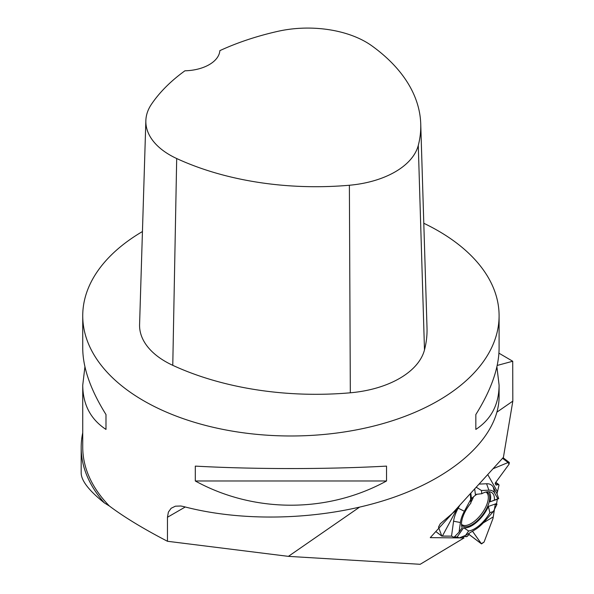 <?xml version="1.0" encoding="UTF-8"?>
<svg xmlns="http://www.w3.org/2000/svg" width="594" height="594" viewBox="0 0 594 594"><rect width="100%" height="100%" fill="white"/><g stroke="black" fill="none" stroke-linecap="round" stroke-linejoin="round"><path stroke-width="0.89" d="M495.671 484.466L496.465 485.068L498.114 484.504L499.034 485.023L497.015 493.792L498.685 498.656L497.327 499.235L496.606 503.534L496.948 504.41L493.384 511.479L489.879 512.711L488.387 506.437L496.606 503.534M494.394 509.474L493.02 518.391L484.073 542.062L481.504 543.896L468.822 534.296M465.54 535.409L468.644 530.969L463.61 527.739L457.135 536.998L454.313 536.976L457.135 536.998L459.318 537.86L465.54 535.409L474.866 529.803A25.141 11.524 127.1 0 0 484.593 521.443L493.384 511.479M470.389 493.599L470.856 503.133A23.314 10.685 -52.9 0 0 462.169 527.71L459.065 532.15L453.994 537.295L451.529 536.137L441.832 536.122L435.81 531.556M466.52 536.701L463.03 536.397L466.973 536.575L468.399 535.268L469.357 533.122L468.399 535.268L466.52 536.701M496.465 485.068L495.173 483.575L495.337 482.944L509.058 464.211L495.337 482.944L495.968 484.994L498.114 484.504L499.034 485.023L497.015 493.792L498.685 498.656L497.327 499.235L496.606 503.534L496.948 504.41L495.21 504.558L493.02 518.391L484.073 542.062L481.326 543.71L472.497 531.236L481.504 543.896M453.994 537.295L451.529 536.137L441.788 536.048L438.483 527.108L440.28 523.774L454.737 511.389L455.94 509.459L454.737 511.389L452.227 513.535M440.28 523.774L438.483 527.108L441.832 536.122M508.1 462.526L493.027 468.748L508.1 462.526L509.058 464.211L509.333 462.488L508.1 462.526L502.539 458.308M483.286 522.876L493.139 516.958M497.015 493.792L493.243 487.117A29.121 13.35 -52.9 0 0 486.583 483.761L479.046 484.095M498.685 498.656L497.869 498.789L494.631 493.072A25.141 11.524 127.1 0 0 488.884 490.176L481.422 490.503L476.202 487.221M497.327 499.235L490.02 501.819L497.869 498.789M468.644 530.969A23.314 10.685 127.1 0 0 489.879 512.711M463.61 527.739A22.201 10.18 127.1 0 0 488.387 506.437M490.02 501.819A22.201 10.18 127.1 0 0 488.728 491.706M474.688 488.877L475.386 494.438L481.816 493.711A23.314 10.685 -52.9 0 1 490.726 492.077A23.314 10.685 -52.9 0 1 494.364 500.029M470.856 503.133L471.391 497.876L470.797 493.146M461.531 524.888A20.864 9.563 127.1 0 0 461.909 525.326A20.864 9.563 127.1 0 0 482.625 514.916A20.864 9.563 127.1 0 0 487.043 492.151A20.864 9.563 127.1 0 0 486.523 491.906M476.997 494.193A20.864 9.563 127.1 0 0 471.28 498.878M457.774 507.447L442.389 536.055M451.529 536.137L453.571 521.22A29.121 13.35 -52.9 0 1 458.182 508.174L459.734 505.294M470.463 499.925L464.367 511.248A25.141 11.524 127.1 0 0 460.387 522.512L459.065 532.15M497.378 491.624L487.726 474.561M481.816 493.711L481.422 490.503M496.903 366.788L499.094 385.187L499.094 396.636C498.99 435.484 457.491 475.051 393.369 497.453C329.135 519.765 246.8 523.336 183.576 506.548L180.814 505.999L175.386 506.192L171.124 508.286L168.392 512.095L167.456 517.27L167.456 541.275L288.402 556.363L420.173 564.3L464.025 537.956L462.325 536.679M167.456 541.275C143.451 528.816 124.087 517.062 109.37 506.006L104.41 502.925C89.07 490.718 81.326 480.761 81.178 473.054L81.178 447.527A209.741 121.094 180 0 1 82.737 432.781M497.2 365.444L512.719 361.249L512.822 401.136L503.415 457.343L430.264 537.644L464.025 537.956M512.822 401.136L497.052 412.043M359.377 507.269L288.402 556.363M104.41 502.925A209.741 121.094 180 0 1 81.178 447.527M423.789 223.27A208.175 120.188 180 0 1 438.12 230.806A208.175 120.188 180 0 1 499.094 315.793A208.175 120.188 180 0 1 393.369 420.418A208.175 120.188 180 0 1 183.576 418.777A208.175 120.188 180 0 1 82.737 315.793L82.737 348.381C82.885 367.924 90.637 389.983 105.992 414.553L105.992 429.425C90.637 419.327 82.885 404.581 82.737 385.187L82.737 447.185A208.175 120.188 0 0 0 109.37 506.006M512.719 361.249L498.93 353.17M82.737 315.793A208.175 120.188 180 0 1 142.441 231.541M195.3 480.984L195.3 466.112C254.18 469.371 327.643 469.371 386.531 466.112L386.531 480.984C327.643 513.275 254.18 513.275 195.3 480.984L386.531 480.984M499.094 385.187C498.938 404.581 491.186 419.327 475.831 429.425L475.831 414.553C491.186 389.983 498.938 367.924 499.094 348.381L499.094 315.793M82.737 385.187L84.92 366.788M420.738 123.953L427.012 327.866A228.994 132.21 180 0 1 424.487 349.911A88.476 51.084 180 0 1 350.326 392.797A228.994 132.21 180 0 1 172.772 365.332A88.476 51.084 180 0 1 139.583 324.539L145.857 120.627A82.202 47.461 180 0 1 151.529 104.136A222.72 128.586 180 0 1 184.927 70.797A36.434 21.035 180 0 0 219.854 50.646A222.72 128.586 180 0 1 277.858 31.334A82.202 47.461 180 0 1 371.926 45.886A222.72 128.586 180 0 1 420.738 123.953A222.72 128.586 180 0 1 418.28 145.404A82.202 47.461 180 0 1 349.383 185.246A222.72 128.586 180 0 1 176.693 158.531A82.202 47.461 180 0 1 145.857 120.627M475.831 429.425L475.831 414.553M105.992 414.553L105.992 429.425M473.477 496.836A14.835 6.801 -52.9 0 1 470.945 502.168M468.837 534.251L481.326 543.71M435.833 531.533L441.788 536.048M495.596 482.595L498.114 484.504M495.79 482.328L498.604 484.459M494.631 493.072L493.243 487.117M485.937 492.04A20.248 9.281 -52.9 0 1 481.444 514.018A20.248 9.281 -52.9 0 1 461.501 524.294M464.367 511.248L458.182 508.174M460.387 522.512L453.571 521.22M488.884 490.176L486.583 483.761M167.456 517.27L185.261 506.986M418.28 145.404L424.487 349.911M349.383 185.246L350.326 392.797M176.693 158.531L172.772 365.332M498.722 484.511L495.804 482.306M509.333 462.488L503.059 457.736"/></g></svg>
